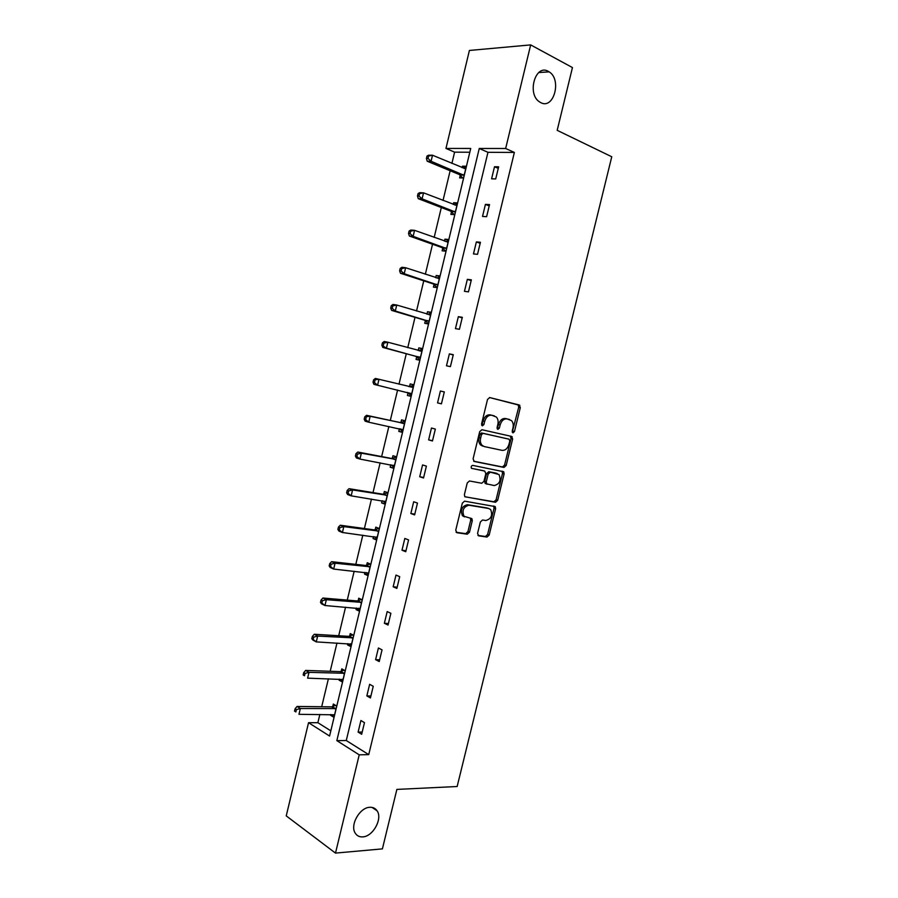 <?xml version="1.0" encoding="UTF-8"?>
<svg xmlns="http://www.w3.org/2000/svg" width="898" height="898" viewBox="0 0 898 898"><rect width="100%" height="100%" fill="white"/><g stroke="black" fill="none" stroke-linecap="round" stroke-linejoin="round"><path stroke-width="1.35" d="M369.92 807.291C359.817 807.28 349.636 825.251 355.305 833.243C357.011 835.87 359.492 837.082 362.747 836.88C373.007 836.588 382.817 818.65 377.093 810.815C375.431 808.335 373.04 807.167 369.92 807.291M548.296 71.346C535.433 63.578 526.677 93.92 539.496 101.867L540.719 102.608C553.74 109.949 562.069 79.596 549.161 71.851L548.296 71.346M512.949 432.87L514.464 431.556L520.301 407.647L519.257 404.998L489.769 397.567L487.524 399.453L481.564 423.979L482.349 425.865L483.921 424.529L484.696 421.364C486.11 416.964 488.49 414.932 491.835 415.269L496.358 417.031C497.986 418.883 498.48 421.353 497.84 424.417L497.077 427.549L497.84 429.412L499.378 428.088L500.141 424.956C501.533 420.612 503.868 418.603 507.134 418.917L511.512 420.612C513.128 422.442 513.622 424.877 512.971 427.942L512.219 431.04L512.949 432.87M512.253 432.185L518.685 407.277L518.213 404.953L489.477 397.522M481.642 425.225L483.09 420.96L484.696 421.364M497.133 428.75L498.536 424.552L500.141 424.956M477.579 533.367L478.69 535.859L486.997 537.049L489.174 535.051L495.606 508.706L495.236 506.595L464.58 501.151L462.324 503.161L455.746 530.19L456.902 532.727L467.252 534.209L469.486 532.188L472.281 520.75L471.91 518.651L463.985 516.26C461.808 510.367 463.491 506.697 469.014 505.226L488.748 508.504L490.656 509.57C492.834 515.317 491.228 518.965 485.807 520.514L482.563 519.998L480.351 521.996L477.579 533.367M530.673 44.9L572.453 67.563L557.187 130.333L611.763 156.757L457.149 786.513L396.871 789.409L382.402 848.879L335.493 853.1L286.238 815.889L308.542 722.699L329.577 736.034L470.72 148.462L445.958 148.439L469.396 50.456L530.673 44.9L505.653 148.507L479.263 148.473L336.84 740.637L359.222 754.836L335.493 853.1M514.374 152.436L487.962 152.312L346.269 740.524L368.73 754.623L514.374 152.436L505.653 148.507M368.73 754.623L359.222 754.836M504.002 467.431L506.169 465.512L512.635 439.021L511.579 436.417L481.945 429.727L479.7 431.646L473.1 458.833L474.234 461.471L504.002 467.431L502.409 466.96L504.575 465.052L511.029 438.606L510.311 436.125M504.115 473.908L497.66 500.321L495.483 502.285L464.805 496.717L464.412 494.562L467.229 482.967L469.486 480.98L481.766 483.247L483.977 481.283L485.829 473.673L484.729 471.08L471.461 468.318C470.844 466.736 471.27 465.759 472.741 465.389L503.699 471.731L504.115 473.908L502.521 473.437L496.078 499.816L497.66 500.321M339.309 679.113L339.062 680.145L342.452 682.065L345.169 670.739L341.779 668.853L341.173 671.378M356.371 608.058L356.012 609.54L359.469 611.212L362.208 599.819L358.74 598.191L358.134 600.728M373.523 536.622L373.052 538.564L376.576 539.979L379.326 528.529L375.791 527.148L375.184 529.708M390.765 464.794L390.181 467.196L393.784 468.363L396.546 456.846L392.942 455.724L392.325 458.294M411.082 396.366L407.411 395.457L411.082 396.332L413.855 384.782L410.173 383.929L413.843 384.827M407.411 395.457L408.029 392.875M409.555 386.51L410.173 383.929M425.349 320.732L424.72 323.325L428.469 323.976L431.264 312.336L427.504 311.729L431.141 312.841M426.92 314.143L427.504 311.729M442.759 248.196L442.13 250.811L445.947 251.182L448.753 239.485L444.925 239.149L448.529 240.451M444.454 241.113L444.925 239.149M460.259 175.267L459.63 177.894L463.525 178.006L466.354 166.242L462.448 166.175L466.006 167.679M462.088 167.69L462.448 166.175M469.811 152.233L454.601 152.155L451.907 163.402M450.145 170.732L443.028 200.456M441.322 207.539L434.172 237.409M432.533 244.234L425.338 274.26M423.755 280.838L416.526 311.011M415.011 317.342L407.748 347.661M406.289 353.745L398.993 384.209M397.589 390.058L390.304 420.455M388.856 426.494L381.65 456.577M380.146 462.829L373.007 492.609M371.469 499.064L364.397 528.529M362.803 535.197L355.81 564.371M354.171 571.24L347.257 600.1M345.55 607.183L338.714 635.739M336.963 643.035L330.195 671.289M328.399 678.787L321.697 706.737M319.856 714.438L317.87 722.699L330.834 730.837M451.503 211.782L450.875 214.398L454.725 214.644L457.542 202.914L453.681 202.712L457.25 204.115M453.254 204.452L453.681 202.712M439.369 278.571L405.638 267.739L404.212 273.722L400.463 273.25L433.195 283.914L437.191 287.629L439.998 275.955L436.204 275.484L439.818 276.696M437.191 287.629L433.42 287.113L434.037 284.52M435.676 277.684L436.204 275.484M416.672 356.854L416.055 359.436L419.759 360.21L422.543 348.604L418.827 347.874L422.487 348.884M418.21 350.467L418.827 347.874M399.397 428.806L398.779 431.377L402.416 432.409L405.189 420.87L401.541 419.871L400.923 422.453M382.133 500.758L381.605 502.925L385.163 504.216L387.925 492.733L384.355 491.487L383.738 494.046M364.936 572.385L364.521 574.103L368.012 575.64L370.751 564.225L367.26 562.72L366.642 565.269M347.829 643.641L347.526 644.887L350.95 646.683L353.677 635.324L350.242 633.573L349.636 636.098M330.823 714.505L330.621 715.302L333.977 717.345L336.694 706.053L333.326 704.043L332.72 706.558M317.87 722.699L308.542 722.699M454.601 152.155L445.958 148.439M346.269 740.524L336.84 740.637M487.962 152.312L479.263 148.473M358.111 732.106L360.906 720.51L364.476 722.643L361.67 734.272L358.111 732.106L362.197 732.072M366.844 695.916L369.639 684.31L373.242 686.297L370.425 697.959L366.844 695.916L370.908 695.995M375.6 659.648L378.406 647.997L382.043 649.86L379.225 661.545L375.6 659.648L379.641 659.828M384.366 623.268L387.184 611.583L390.866 613.312L388.037 625.042L384.366 623.268L388.396 623.549M393.167 586.787L395.996 575.079L399.711 576.673L396.871 588.426L393.167 586.787L397.174 587.18M401.99 550.216L404.83 538.463L408.579 539.934L405.739 551.72L401.99 550.216L405.975 550.71M410.846 513.533L413.686 501.758L417.469 503.082L414.618 514.902L410.846 513.533L414.809 514.139M419.714 476.748L422.565 464.94L426.393 466.129L423.53 477.983L419.714 476.748L423.654 477.467M428.615 439.874L431.467 428.032L435.339 429.087L432.466 440.974L428.615 439.874L432.533 440.694M437.539 402.888L440.402 391.012L444.308 391.932L441.434 403.853L437.539 402.888L441.434 403.819M446.486 365.8L449.359 353.891L453.299 354.676L450.414 366.62L446.486 365.8M455.454 328.612L458.339 316.668L462.324 317.308L459.428 329.297L455.454 328.612M464.457 291.322L467.342 279.345L471.36 279.839L468.464 291.861L464.457 291.322M473.471 253.921L476.367 241.921L480.43 242.269L477.523 254.325L473.471 253.921M482.518 216.429L485.425 204.385L489.533 204.598L486.615 216.687L482.518 216.429M491.588 178.814L494.506 166.747L498.648 166.815L495.718 178.938L491.588 178.814M494.506 166.747L498.278 168.375M485.425 204.385L489.219 205.9M476.367 241.921L480.183 243.324M467.342 279.345L471.169 280.636M458.339 316.668L462.189 317.858M449.359 353.891L453.232 354.968M440.402 391.012L444.297 391.977M398.779 431.377L402.484 432.151M390.181 467.196L393.896 467.88M381.605 502.925L385.343 503.52M373.052 538.564L376.801 539.047M364.521 574.103L368.292 574.495M356.012 609.54L359.795 609.843M347.526 644.887L351.331 645.09M339.062 680.145L342.89 680.257M330.621 715.302L334.46 715.324M498.536 424.552C499.928 420.219 502.263 418.21 505.529 418.524L509.57 419.501M483.09 420.96C484.505 416.571 486.884 414.539 490.229 414.876L494.327 415.864M473.684 461.213L502.409 466.96M509.783 440.997L509.031 439.167L483.012 433.364L481.451 434.711L480.632 438.044C480.003 441.041 480.475 443.466 482.035 445.296L484.224 446.553L502.038 450.347C505.293 450.583 507.606 448.551 508.986 444.263L509.783 440.997M482.63 446.115L480.441 444.858C478.881 443.028 478.41 440.615 479.038 437.618L479.846 434.284L481.418 432.937L509.031 439.167M464.861 496.774L493.911 501.769L496.078 499.816M483.371 470.675L471.484 468.341M494.259 485.549C499.726 484.056 501.309 480.385 498.996 474.526L490.353 472.18L488.153 474.122L486.301 481.721L486.694 483.887L494.259 485.549M496.201 473.212L497.2 473.504M487.131 484.202L485.122 483.393L484.718 481.227L486.57 473.65L488.77 471.708L495.606 473.033M502.521 473.437L501.993 471.147M488.108 508.29L488.748 508.504M464.491 516.878L462.425 515.71C460.247 509.839 461.92 506.169 467.454 504.698L487.165 507.976M456.094 532.267L465.703 533.648L467.925 531.627L470.709 520.2L470.339 518.09L471.91 518.651M477.916 535.41L485.425 536.488L487.603 534.501L494.035 508.189L493.631 506.045M465.714 168.88L432.51 155.231L431.074 161.27L427.201 161.213L459.439 174.594L462.717 177.984M465.849 168.341L464.109 168.543M427.976 158.452L428.559 156.039L427.01 156.028L426.427 158.441L427.976 158.452L431.074 161.27L464.154 175.379M427.01 156.028L428.638 155.208L432.51 155.231L428.559 156.039M427.201 161.213L426.427 158.441M456.914 205.541L423.53 192.834L422.094 198.851L418.266 198.66L450.673 211.131L454.152 214.611M457.093 204.778L454.871 205.081M418.996 196.078L419.568 193.665L418.041 193.598L417.469 196L418.996 196.078L422.094 198.851L455.353 212.018M418.041 193.598L419.692 192.666L423.53 192.834L419.568 193.665M418.266 198.66L417.469 196M448.124 242.101L414.573 230.337L413.136 236.342L409.353 236.006L441.917 247.567L445.644 251.159M448.371 241.113L445.655 241.54M410.038 233.592L410.611 231.19L409.095 231.067L408.523 233.458L410.038 233.592L413.136 236.342L446.575 248.566M409.095 231.067L410.779 230.034L414.573 230.337L410.611 231.19M409.353 236.006L408.523 233.458M439.661 277.359L436.45 277.931M401.114 270.994L401.687 268.603L400.182 268.423L399.61 270.814L401.114 270.994L404.212 273.722L437.82 285.014M400.182 268.423L401.889 267.29L405.638 267.739L401.687 268.603M400.463 273.25L399.61 270.814M430.636 314.94L396.736 305.028L395.311 311L391.595 310.382L424.496 320.159L428.526 323.74M392.213 308.306L392.774 305.915L391.292 305.679L390.72 308.059L392.213 308.306L395.311 311L429.087 321.372M430.984 313.492L427.268 314.244M391.292 305.679L393.021 304.444L396.736 305.028L392.774 305.915M391.595 310.382L390.72 308.059M421.925 351.208L387.857 342.217L386.432 348.166L382.761 347.425L415.819 356.304L419.871 359.761M422.318 349.546L418.109 350.489M383.323 345.506L383.895 343.126L382.425 342.834L381.852 345.214L386.432 348.166L420.387 357.617M382.425 342.834L384.176 341.487L387.857 342.217L383.895 343.126M382.761 347.425L381.852 345.214M407.333 392.404L411.239 395.681M413.686 385.489L408.837 386.623M413.237 387.375L378.99 379.304L377.575 385.242L411.699 393.773M373.579 379.876L375.353 378.44L378.99 379.304L373.579 379.876L373.018 382.256L374.466 382.604L375.038 380.224M374.466 382.604L377.575 385.242L373.938 384.355L373.018 382.256M399.296 428.716L402.641 431.5M405.077 421.342L399.924 422.554L366.552 415.291L370.156 416.29L368.752 422.206L403.034 429.828M404.571 423.452L370.156 416.29L364.768 416.829L364.195 419.198L365.643 419.602L366.204 417.233M365.643 419.602L368.752 422.206L365.149 421.184L364.195 419.198M364.768 416.829L366.552 415.291M391.079 464.861L394.054 467.229M396.489 457.093L391.315 458.418L357.786 452.031L361.355 453.176L359.941 459.069L394.402 465.793M395.928 459.428L361.355 453.176L357.393 454.13L355.967 453.681L355.406 456.038L356.832 456.498L357.393 454.13M356.832 456.498L359.941 459.069L356.383 457.913L355.406 456.038M355.967 453.681L357.786 452.031M382.896 500.882L385.5 502.858M387.925 492.755L382.728 494.192L349.041 488.68L352.566 489.949L351.163 495.842L385.781 501.656M387.307 495.303L352.566 489.949L348.615 490.937L347.2 490.42L346.639 492.778L348.054 493.294L348.615 490.937M348.054 493.294L351.163 495.842L347.638 494.54L346.639 492.778M347.2 490.42L349.041 488.68M374.735 536.779L376.958 538.396M379.068 528.428L374.163 529.876L340.308 525.229L343.811 526.632L342.407 532.503L377.194 537.419M378.709 531.088L343.811 526.632L339.848 527.631L338.456 527.07L337.895 529.416L339.287 529.977L339.848 527.631M339.287 529.977L342.407 532.503L338.916 531.077L337.895 529.416M338.456 527.07L340.308 525.229M366.597 572.565L368.449 573.844M370.245 564L365.621 565.459L331.609 561.677L335.066 563.214L333.674 569.063L368.629 573.092M370.144 566.784L335.066 563.214L331.115 564.225L329.734 563.607L329.173 565.953L330.554 566.571L331.115 564.225M330.554 566.571L333.674 569.063L330.217 567.502L329.173 565.953M329.734 563.607L331.609 561.677M358.493 608.227L359.952 609.192M361.501 599.494L357.101 600.942L322.932 598.023L326.356 599.684L324.964 605.521L360.087 608.664M361.591 602.367L326.356 599.684L322.404 600.728L321.035 600.055L320.485 602.39L321.843 603.063L322.404 600.728M321.843 603.063L324.964 605.521L321.551 603.838L320.485 602.39M321.035 600.055L322.932 598.023M350.411 643.776L351.488 644.45M352.802 634.875L348.615 636.345L314.289 634.269L317.668 636.065L316.276 641.89L351.556 644.147M353.071 637.872L317.668 636.065L313.716 637.12L312.369 636.401L311.808 638.725L313.155 639.455L313.716 637.12M313.155 639.455L316.276 641.89L312.897 640.061L311.808 638.725M312.369 636.401L314.289 634.269M342.396 679.225L343.036 679.618M344.147 670.166L340.14 671.637L305.657 670.413L309.002 672.344L307.61 678.147L343.058 679.528M344.563 673.275L309.002 672.344L305.051 673.421L303.715 672.647L303.165 674.959L304.501 675.745L305.051 673.421M304.501 675.745L303.165 674.959M303.715 672.647L305.657 670.413M335.538 705.357L331.688 706.849L297.047 706.457L300.359 708.522L298.978 714.314L334.584 714.819M336.077 708.578L300.359 708.522L296.407 709.622L295.083 708.791L294.533 711.104L295.857 711.934L296.407 709.622M295.857 711.934L294.533 711.104M295.083 708.791L297.047 706.457M512.859 431.141L514.464 431.556M482.327 424.114L483.921 424.529M497.773 427.673L499.378 428.088M505.529 418.524L507.134 418.917M490.229 414.876L491.835 415.269M517.641 404.628L519.257 404.998M518.685 407.277L520.301 407.647M511.029 438.606L512.635 439.021M504.575 465.052L506.169 465.512M481.418 432.937L483.012 433.364M479.846 434.284L481.451 434.711M479.038 437.618L480.632 438.044M493.911 501.769L495.483 502.285M483.135 470.608L484.729 471.08M488.77 471.708L490.353 472.18M486.57 473.65L488.153 474.122M484.718 481.227L486.301 481.721M467.454 504.698L469.014 505.226M470.709 520.2L472.281 520.75M467.925 531.627L469.486 532.188M465.703 533.648L467.252 534.209M494.035 508.189L495.606 508.706M487.603 534.501L489.174 535.051M485.425 536.488L486.997 537.049M459.439 174.594L463.334 174.695M460.045 175.031L463.94 175.132M450.673 211.131L454.523 211.367M451.279 211.546L455.129 211.782M447.159 242.09L447.844 242.146M441.917 247.567L445.745 247.938M442.534 247.971L446.351 248.342M438.19 278.515L439.077 278.627M433.195 283.914L436.978 284.408M433.813 284.296L437.595 284.801M429.042 314.783L430.344 314.996M424.496 320.159L428.245 320.788M419.198 350.781L421.633 351.275M415.819 356.304L419.534 357.067M416.448 356.652L420.152 357.415M409.264 386.578L412.945 387.453M407.793 392.673L411.475 393.571M400.631 422.531L404.28 423.53M399.924 422.554L403.561 423.553M400.261 428.918L402.809 429.637M392.022 458.384L395.636 459.518M391.315 458.418L394.918 459.551M392.875 465.186L394.166 465.602M383.446 494.136L387.016 495.404M382.728 494.192L386.297 495.46M384.692 501.163L385.556 501.477M374.881 529.798L378.417 531.189M374.163 529.876L377.699 531.268M376.318 536.993L376.958 537.251M366.339 565.37L369.841 566.885M365.621 565.459L369.123 566.975M357.831 600.841L361.288 602.479M357.101 600.942L360.569 602.592M349.333 636.222L352.768 637.984M348.615 636.345L352.038 638.108M340.87 671.502L344.26 673.399M340.14 671.637L343.53 673.534M332.417 706.692L335.773 708.713M331.688 706.849L335.044 708.87M518.213 404.953L519.83 405.324M510.592 436.349L512.197 436.765M480.441 444.858L482.035 445.296M485.122 483.393L486.694 483.887M502.117 471.259L503.699 471.731M462.425 515.71L463.985 516.26M493.653 506.079L495.236 506.595M538.755 72.536L549.161 71.851M372.098 807.425L377.093 810.815M459.787 174.796L463.682 174.897M451.088 211.367L454.938 211.602M442.4 247.848L446.227 248.218M433.745 284.228L437.528 284.733"/></g></svg>
